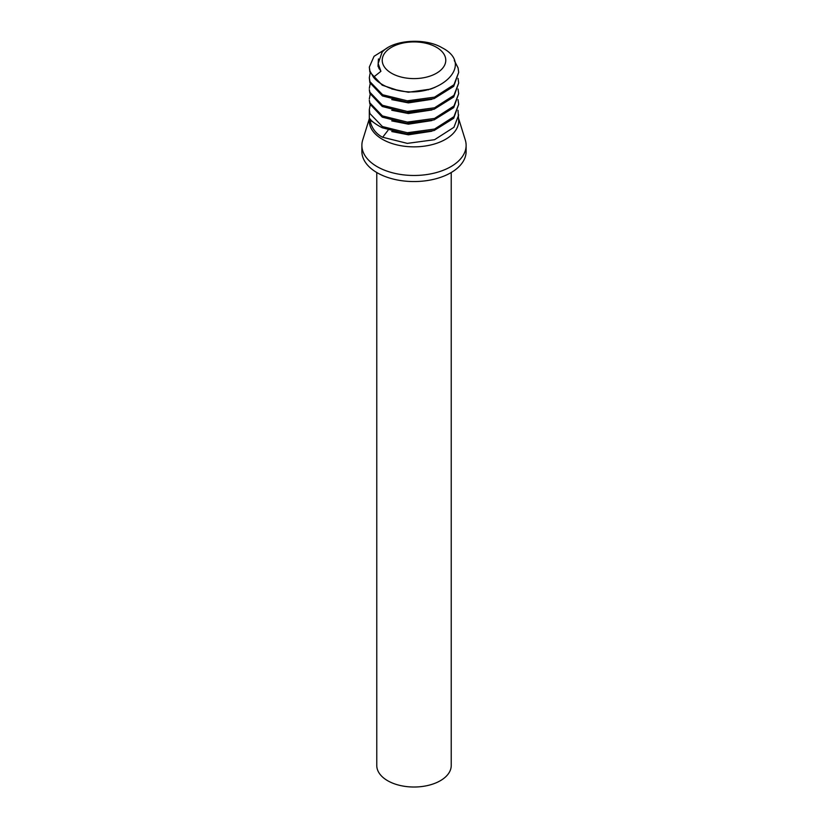 <?xml version="1.0" encoding="UTF-8"?>
<svg xmlns="http://www.w3.org/2000/svg" width="828" height="828" viewBox="0 0 828 828"><rect width="100%" height="100%" fill="white"/><g stroke="black" fill="none" stroke-linecap="round" stroke-linejoin="round"><path stroke-width="1.24" d="M391.53 73.237A31.785 18.351 0 0 0 436.47 73.237A31.785 18.351 0 0 0 436.47 47.289A31.785 18.351 0 0 0 391.53 47.289A31.785 18.351 0 0 0 391.53 73.237M398.061 90.438A44.681 25.792 180 0 1 382.412 84.58A44.681 25.792 180 0 1 373.49 77.221L380.911 71.311L378.158 63.549L382.039 52.34C392.141 39.868 424.878 37.395 442.142 47.796C476.193 65.174 438.271 99.474 398.061 90.438L382.257 85.212L369.837 72.036L369.319 67.078L369.919 71.011L373.49 77.221M376.771 172.524L376.771 765.517A37.229 21.497 0 0 0 387.67 780.721A37.229 21.497 0 0 0 428.252 785.379A37.229 21.497 0 0 0 451.229 765.517L451.229 172.524M369.319 118.766L362.695 140.056A52.123 30.098 0 0 0 361.877 145.376L361.877 151.462A52.123 30.098 0 0 0 377.144 172.742A52.123 30.098 0 0 0 433.944 179.262A52.123 30.098 0 0 0 466.123 151.462L466.123 145.376A52.123 30.098 0 0 0 465.305 140.056L458.681 118.766M361.877 145.376A52.123 30.098 0 0 0 377.144 166.656A52.123 30.098 0 0 0 433.944 173.187A52.123 30.098 0 0 0 466.123 145.376M370.168 104.97L369.319 109.638L369.319 121.064A44.681 25.792 0 0 0 382.412 139.301A44.681 25.792 0 0 0 431.098 144.89A44.681 25.792 0 0 0 458.681 121.064L458.029 110.29M369.899 118.756L369.961 120.402C371.627 128.029 375.777 133.618 382.412 137.189L407.314 143.379L434.555 139.704L453.951 127.295L458.681 114.957M369.319 109.638L369.919 113.571L382.412 126.549L407.314 132.739L434.555 129.064L453.951 116.655L458.681 104.318L453.713 118.259L434.089 130.534L406.796 134.022L382.257 127.771C375.715 124.314 371.617 121.323 369.961 118.818M458.681 104.318L458.029 99.65M458.681 93.678L453.713 107.619L434.089 119.894L406.796 123.382L382.257 117.131L369.837 103.955L369.319 100.302L369.919 102.931L382.412 115.91L407.314 122.099L434.555 118.425L453.951 106.015L458.681 93.678L458.029 89.01M458.681 83.038L453.713 96.98L434.089 109.255L406.796 112.743L382.257 106.491L369.837 93.316L369.319 89.662L369.919 92.291L382.412 105.27L407.314 111.459L434.555 107.785L453.951 95.375L458.681 83.038L458.029 78.37M458.681 72.398L453.713 86.34L434.089 98.615L406.796 102.103L382.412 95.934L369.837 82.676L369.319 77.718L369.919 81.651L382.629 94.744L407.314 100.819L434.555 97.145L453.951 84.735L458.681 72.398L458.081 67.906L454.282 60.485M370.168 94.33L369.319 98.998M370.168 83.69L369.319 88.358M370.168 73.05L369.319 77.718M387.235 48.003L374.049 56.314L369.319 67.078M382.629 137.303L388.021 130.327M380.911 71.311L378.003 66.281L378.437 58.923M435.186 87.271L430.632 89.113L408.39 92.25L391.747 88.979M378.945 68.527L379.359 67.803M431.895 99.308L408.39 102.889L391.747 99.619M431.895 109.948L408.39 113.529L391.747 110.259M431.895 120.577L408.39 124.169L391.747 120.898M427.703 89.569L428.521 89.807M431.895 131.217L408.39 134.809L391.747 131.538M369.961 120.402L373.086 122.037M428.5 89.807L427.683 89.569M379.462 68.041L379.079 68.786"/></g></svg>
